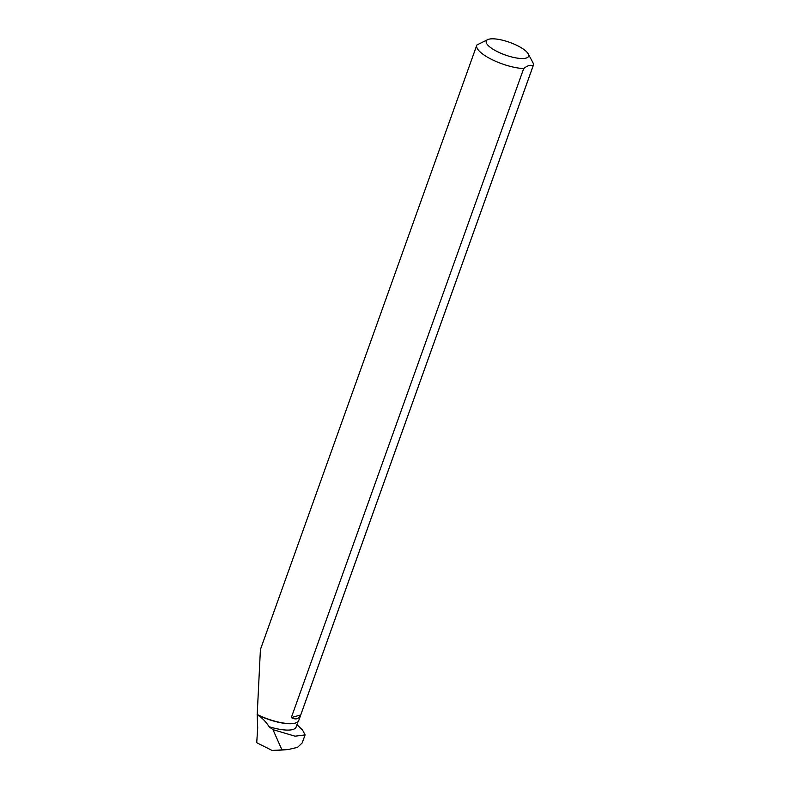 <?xml version="1.0" encoding="UTF-8"?>
<svg xmlns="http://www.w3.org/2000/svg" width="790" height="790" viewBox="0 0 790 790"><rect width="100%" height="100%" fill="white"/><g stroke="black" fill="none" stroke-linecap="round" stroke-linejoin="round"><path stroke-width="1.19" d="M288.222 749.532L275.917 750.5A22.327 6.636 -160.3 0 1 272.096 750.461L288.222 749.522L297.593 747.35L302.205 742.886L305.088 734.907L302.629 730.187L296.981 724.637M281.852 749.641L272.955 729.654L295.045 736.181L305.088 734.907M528.263 53.918A22.505 6.695 -160.3 0 1 520.166 58.45A22.505 6.695 -160.3 0 1 497.206 51.567A22.505 6.695 -160.3 0 1 488.003 39.5A22.505 6.695 -160.3 0 1 507.407 41.593A22.505 6.695 -160.3 0 1 528.263 53.918L532.806 62.42A30.01 8.927 -160.3 0 1 533.27 65.54A30.01 8.927 -160.3 0 1 533.122 65.876L300.723 714.95C298.827 719.078 295.687 719.967 291.293 717.626L523.701 68.552A30.01 8.927 -160.3 0 1 491.903 59.546A30.01 8.927 -160.3 0 1 476.765 45.307L260.414 649.538L257.194 714.901C261.579 717.261 265.559 721.211 269.153 726.731A29.734 8.838 19.7 0 0 296.102 727.086L298.057 721.635M269.153 726.731L272.955 729.654M257.194 714.901L257.698 727.738L256.73 742.709L272.096 750.461M257.224 714.723A29.734 8.838 19.7 0 0 296.053 722.83A29.734 8.838 19.7 0 0 296.22 722.761M257.135 714.476A30.01 8.927 19.7 0 0 296.388 722.692A30.01 8.927 19.7 0 0 298.729 720.579L533.27 65.54M476.765 45.307A30.01 8.927 -160.3 0 1 476.913 44.961L488.003 39.5M523.701 68.552C527.621 65.471 530.762 64.583 533.122 65.876M291.293 717.626L300.723 714.95"/></g></svg>
